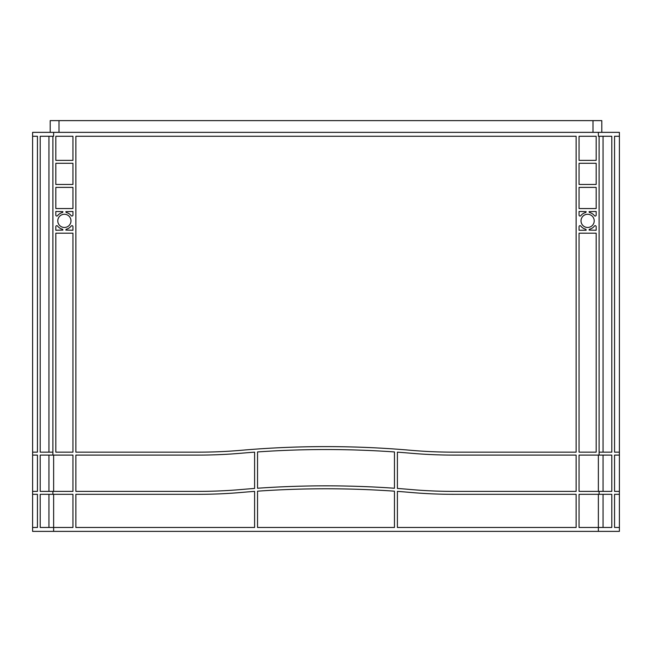 <?xml version="1.0" encoding="UTF-8"?>
<svg xmlns="http://www.w3.org/2000/svg" width="652" height="652" viewBox="0 0 652 652"><rect width="100%" height="100%" fill="white"/><g stroke="black" fill="none" stroke-linecap="round" stroke-linejoin="round"><path stroke-width="0.98" d="M70.986 220.865A6.601 6.601 0 0 0 64.385 214.263A6.601 6.601 0 0 0 57.784 220.865A6.601 6.601 0 0 0 64.385 227.466A6.601 6.601 0 0 0 70.986 220.865M594.216 220.865A6.601 6.601 0 0 0 587.615 214.263A6.601 6.601 0 0 0 581.013 220.865A6.601 6.601 0 0 0 587.615 227.466A6.601 6.601 0 0 0 594.216 220.865M37.441 527.468L37.441 494.314L32.616 494.314L32.6 491.38L32.6 527.468L37.441 527.468L32.6 527.468L32.6 531.38L619.4 531.38L619.4 527.468L614.559 527.468L619.4 527.468L619.384 491.38L619.384 494.314L614.559 494.314L614.559 527.468M37.441 136.268L32.616 136.268L37.441 136.268L37.441 452.154L32.616 452.154L32.616 455.088L37.441 455.088L37.441 491.38L32.616 491.38L32.6 132.356L619.4 132.356L619.4 491.38L614.559 491.38L614.559 455.088L619.384 455.088L619.384 452.154L614.559 452.154L619.384 452.154M614.559 136.268L619.384 136.268L614.559 136.268L614.559 452.154M576.123 527.468L397.394 527.468L397.394 491.38A978 978 0 0 1 410.939 492.472A489 489 0 0 0 453.409 494.314L576.123 494.314L576.123 527.468M394.46 527.468L257.54 527.468L257.54 491.176A978 978 0 0 1 394.46 491.176L394.46 527.468M576.123 136.268L576.123 452.154L453.409 452.154A489 489 0 0 1 410.939 450.304A978 978 0 0 0 241.061 450.304A489 489 0 0 1 198.591 452.154L75.876 452.154L75.876 136.268L576.123 136.268M576.123 455.088L576.123 491.38L453.409 491.38A489 489 0 0 1 410.939 489.538A978 978 0 0 0 397.394 488.446L397.394 452.154A978 978 0 0 1 410.939 453.238A489 489 0 0 0 453.409 455.088L576.123 455.088M75.876 527.468L75.876 494.314L198.591 494.314A489 489 0 0 0 241.061 492.472A978 978 0 0 1 254.606 491.38L254.606 527.468L75.876 527.468M596.173 233.188L596.173 452.154L579.058 452.154L579.058 233.188L596.173 233.188M72.942 233.188L72.942 452.154L55.827 452.154L55.827 233.188L72.942 233.188M579.058 208.542L579.058 187.385L596.173 187.385L596.173 208.542L579.058 208.542M596.173 136.268L596.173 160.359L579.058 160.359L579.058 136.268L596.173 136.268M72.942 136.268L72.942 160.359L55.827 160.359L55.827 136.268L72.942 136.268M55.827 208.542L55.827 187.385L72.942 187.385L72.942 208.542L55.827 208.542M579.058 215.078L579.058 211.476L586.148 211.647A0.978 0.978 0 0 1 585.423 212.593A8.557 8.557 0 0 0 580.81 215.673A0.978 0.978 0 0 1 579.058 215.078M594.42 215.673A8.557 8.557 0 0 0 589.807 212.593A0.978 0.978 0 0 1 589.082 211.647L596.173 211.476L596.173 215.078A0.978 0.978 0 0 1 594.42 215.673M596.173 226.651L596.173 230.254L589.082 230.083A0.978 0.978 0 0 1 589.807 229.137A8.557 8.557 0 0 0 594.42 226.057A0.978 0.978 0 0 1 596.173 226.651M72.942 226.651L72.942 230.254L65.852 230.083A0.978 0.978 0 0 1 66.577 229.137A8.557 8.557 0 0 0 71.19 226.057A0.978 0.978 0 0 1 72.942 226.651M57.58 226.057A8.557 8.557 0 0 0 62.193 229.137A0.978 0.978 0 0 1 62.918 230.083L55.827 230.254L55.827 226.651A0.978 0.978 0 0 1 57.58 226.057M55.827 215.078L55.827 211.476L62.918 211.647A0.978 0.978 0 0 1 62.193 212.593A8.557 8.557 0 0 0 57.58 215.673A0.978 0.978 0 0 1 55.827 215.078M71.19 215.673A8.557 8.557 0 0 0 66.577 212.593A0.978 0.978 0 0 1 65.852 211.647L72.942 211.476L72.942 215.078A0.978 0.978 0 0 1 71.19 215.673M198.591 491.38L75.876 491.38L75.876 455.088L198.591 455.088A489 489 0 0 0 241.061 453.238A978 978 0 0 1 254.606 452.154L254.606 488.446A978 978 0 0 0 241.061 489.538A489 489 0 0 1 198.591 491.38M72.942 184.451L55.827 184.451L55.827 163.293L72.942 163.293L72.942 184.451M586.148 230.254L579.058 230.254L579.058 226.651A0.978 0.978 0 0 1 580.81 226.057A8.557 8.557 0 0 0 585.423 229.137A0.978 0.978 0 0 1 586.148 230.083L586.148 230.254M596.173 184.451L579.058 184.451L579.058 163.293L596.173 163.293L596.173 184.451M257.54 488.242A978 978 0 0 1 394.46 488.242L394.46 451.942A978 978 0 0 0 257.54 451.942L257.54 488.242A978 978 0 0 1 394.46 488.242L394.46 451.942A978 978 0 0 0 257.54 451.942L257.54 488.242M72.942 527.468L40.204 527.468L40.204 494.314L72.942 494.314L72.942 527.468M599.106 494.314L611.796 494.314L611.796 527.468L579.058 527.468L579.058 494.314L599.106 494.314L599.106 491.38L579.058 491.38L579.058 455.088L599.106 455.088L599.106 136.268L598.373 136.268L598.373 132.356M53.627 132.356L53.627 136.268L52.894 136.268L52.894 455.088L72.942 455.088L72.942 491.38L52.894 491.38L52.894 494.314M603.059 455.088L603.059 491.38M599.106 455.088L611.796 455.088L611.796 491.38L599.106 491.38M603.059 136.268L603.059 452.154M599.106 136.268L611.796 136.268L611.796 452.154L599.106 452.154M48.941 455.088L48.941 491.38M52.894 455.088L40.204 455.088L40.204 491.38L52.894 491.38M48.941 136.268L48.941 452.154M52.894 136.268L40.204 136.268L40.204 452.154L52.894 452.154M603.059 494.314L603.059 527.468M48.941 494.314L48.941 527.468M32.616 452.154L37.441 452.154M601.796 132.356L601.796 120.62L50.204 120.62L50.204 132.356M53.627 494.314L53.627 531.38M598.373 494.314L598.373 531.38M598.373 491.38L598.373 455.088M53.627 491.38L53.627 455.088M59.006 132.356L59.006 120.62M592.994 132.356L592.994 120.62"/></g></svg>
